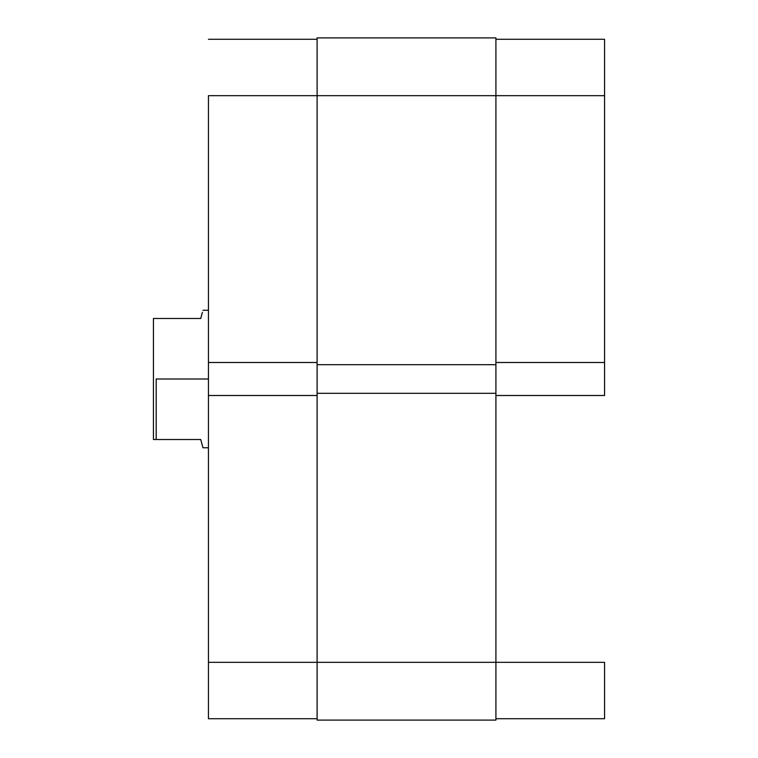 <?xml version="1.0" encoding="UTF-8"?>
<svg xmlns="http://www.w3.org/2000/svg" width="758" height="758" viewBox="0 0 758 758"><rect width="100%" height="100%" fill="white"/><g stroke="black" fill="none" stroke-linecap="round" stroke-linejoin="round"><path stroke-width="1.14" d="M604.562 395.505L495.912 395.505L604.562 395.505L604.562 39.274L495.912 39.274L604.562 39.274L604.562 95.669L495.912 95.669L604.562 95.669L604.562 395.505M495.912 662.331L604.562 662.331L495.912 662.331L495.912 37.9L317.109 37.9L317.109 95.669L495.912 95.669L317.109 95.669L317.109 364.693L495.912 364.693L317.109 364.693L317.109 393.307L495.912 393.307L317.109 393.307L317.109 662.331L495.912 662.331L317.109 662.331L317.109 720.1L495.912 720.1L495.912 662.331L495.912 720.1L317.109 720.1L317.109 662.331L208.45 662.331L208.45 718.726L317.109 718.726L208.45 718.726L208.45 395.505L208.45 662.331L317.109 662.331L317.109 37.9L495.912 37.9L495.912 662.331M604.562 718.726L604.562 662.331L604.562 718.726L495.912 718.726L604.562 718.726M495.912 362.495L604.562 362.495L495.912 362.495M208.45 95.669L317.109 95.669L208.45 95.669L208.45 362.495L208.45 95.669M317.109 362.495L208.45 362.495L208.45 395.505L317.109 395.505L208.45 395.505L208.45 362.495L317.109 362.495M317.109 39.274L208.45 39.274L317.109 39.274M156.186 379L208.45 379L156.186 379L156.186 439.517L200.747 439.517L202.945 447.77L200.747 439.517L156.186 439.517L156.186 379M200.747 318.483L153.438 318.483L153.438 439.517L156.186 439.517L153.438 439.517L153.438 318.483L200.747 318.483L202.386 312.324M202.926 310.316L208.45 310.23M208.45 447.77L202.945 447.77L202.386 445.676"/></g></svg>
